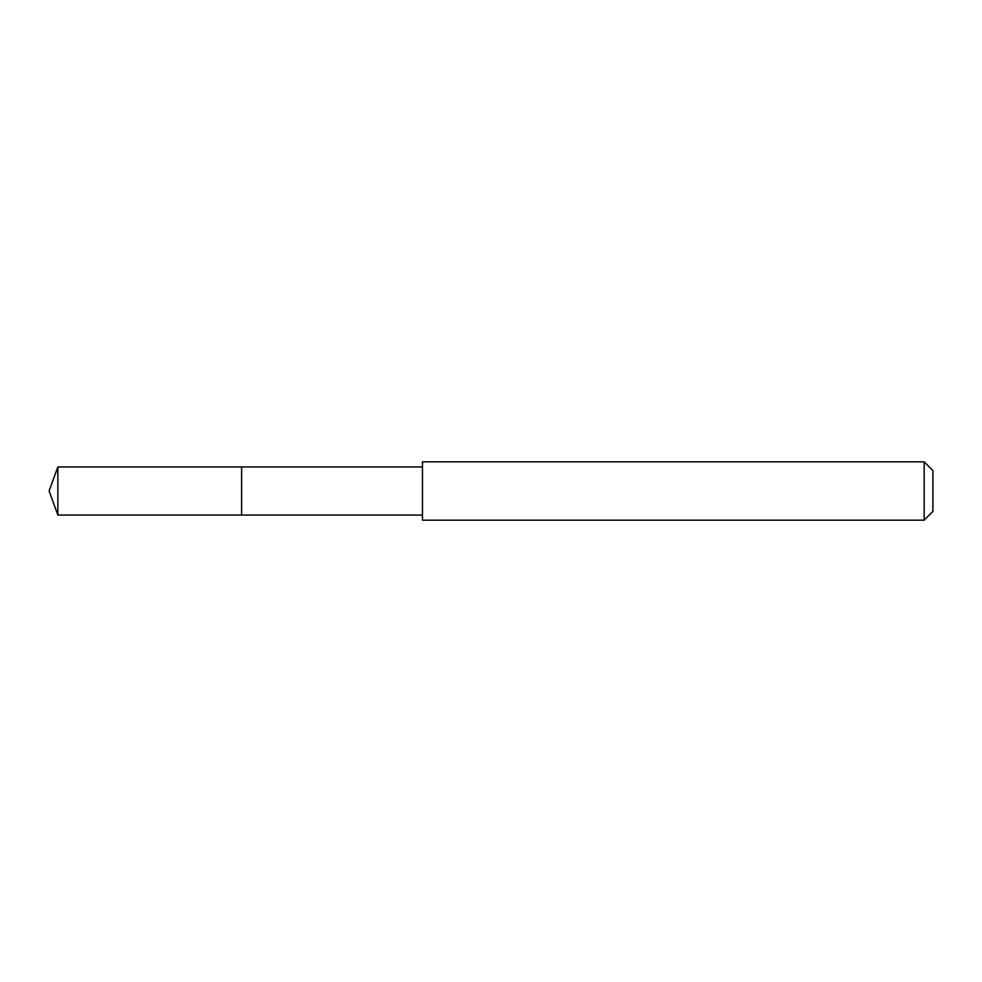 <?xml version="1.0" encoding="UTF-8"?>
<svg xmlns="http://www.w3.org/2000/svg" width="982" height="982" viewBox="0 0 982 982"><rect width="100%" height="100%" fill="white"/><g stroke="black" fill="none" stroke-linecap="round" stroke-linejoin="round"><path stroke-width="1.47" d="M422.456 466.941L57.864 466.941L57.864 515.059L241.609 515.059L241.609 466.941L241.609 515.059L422.456 515.059M57.864 515.059L49.1 491L57.864 466.941M422.456 461.835L422.456 520.165L924.148 520.165L924.148 461.835L422.456 461.835M924.148 461.835L932.9 470.587L932.9 511.413L924.148 520.165"/></g></svg>
